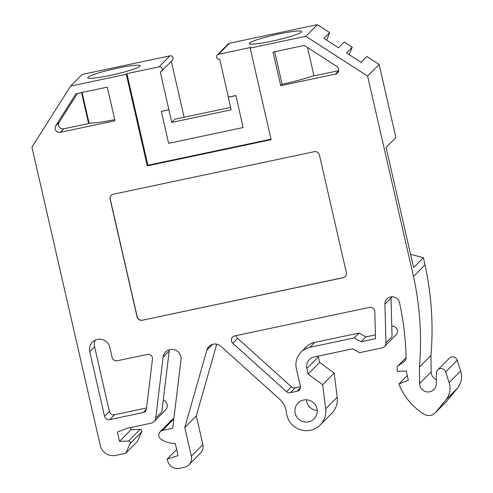 <?xml version="1.0" encoding="UTF-8"?>
<svg xmlns="http://www.w3.org/2000/svg" width="493" height="493" viewBox="0 0 493 493"><rect width="100%" height="100%" fill="white"/><g stroke="black" fill="none" stroke-linecap="round" stroke-linejoin="round"><path stroke-width="0.74" d="M338.599 69.02A4.332 4.252 -135.3 0 0 336.694 66.308L304.298 45.442L273.023 52.061L280.72 85.671L335.376 74.104A4.332 4.252 -135.3 0 0 338.599 69.02M110.327 75.374A26.869 2.761 -12.9 0 0 140.086 65.766A26.869 2.761 -12.9 0 0 117.47 68.151A26.869 2.761 -12.9 0 0 87.711 77.758A26.869 2.761 -12.9 0 0 110.327 75.374M271.889 41.184A26.869 2.761 -12.9 0 0 301.648 31.577A26.869 2.761 -12.9 0 0 279.032 33.962A26.869 2.761 -12.9 0 0 249.273 43.569A26.869 2.761 -12.9 0 0 271.889 41.184M152.38 357.739A4.332 4.252 -135.3 0 0 147.234 354.424L117.285 360.759A4.332 4.252 -135.3 0 1 112.139 357.443L109.834 347.374A10.402 10.211 -135.3 0 0 92.394 342.191A10.402 10.211 -135.3 0 0 89.744 351.626L104.559 416.314A4.332 4.252 44.7 0 0 109.705 419.629L143.112 412.561A4.332 4.252 44.7 0 0 146.415 408.956L152.46 359.218A4.332 4.252 -135.3 0 0 152.38 357.739M316.956 408.635A11.265 11.062 44.7 0 1 303.072 421.638A11.265 11.062 44.7 0 1 298.068 403.021A11.265 11.062 44.7 0 1 316.956 408.635M317.221 410.435A11.265 11.062 44.7 0 1 306.455 399.792M130.54 427.554L131.033 429.723L140.08 429.366A1.732 1.701 44.7 0 1 141.744 431.825L137.264 441.605L125.746 453.258L115.701 455.384A12.997 12.763 44.7 0 1 100.258 445.432L31.934 147.13L70.616 86.084L126.282 74.301L147.259 165.894L271.15 139.679L250.173 48.086L305.839 36.303L367.612 76.095L413.516 276.505A305.759 300.243 44.7 0 1 419.432 367.051L419.623 383.603A8.393 8.239 -135.3 0 0 433.908 389.556A8.393 8.239 -135.3 0 0 436.256 383.93L436.416 373.121A4.794 4.708 44.7 0 1 445.69 371.907L449.123 382.617A18.722 18.383 44.7 0 1 449.542 384.158A18.722 18.383 44.7 0 1 445.894 399.903L435.713 412.314A9.102 8.936 44.7 0 1 424.066 414.169A60.849 59.752 44.7 0 1 398.899 384.01L408.315 380.257L406.189 370.989L397.321 371.365L397.093 367.932A2.601 2.551 44.7 0 1 398.196 365.67L404.291 361.529A4.332 4.252 -135.3 0 0 406.127 357.943A294.567 289.255 -135.3 0 0 399.546 302.739A7.463 7.327 -135.3 0 0 384.922 304.236L385.939 342.838A5.201 5.109 44.7 0 1 381.946 347.922L359.539 352.668L352.735 348.816L314.14 356.987A9.792 9.62 -135.3 0 0 306.856 368.487L308.131 374.051L322.668 384.706L325.682 408.845A19.936 19.572 44.7 0 1 320.253 424.954A19.936 19.572 44.7 0 1 299.528 429.452A19.936 19.572 44.7 0 1 286.408 412.456A20.04 19.683 -135.3 0 0 285.995 409.886A20.04 19.683 -135.3 0 0 279.784 399.336L220.889 346.271A8.732 8.578 -135.3 0 0 206.832 350.147L184.783 427.567L191.352 456.247A9.385 9.213 44.7 0 1 184.376 467.265L179.236 468.35A9.65 9.478 44.7 0 1 168.027 461.867L167.102 459.106L178.047 455.631L175.268 443.484A26.018 25.55 44.7 0 1 160.952 439.189A4.831 4.745 44.7 0 1 162.37 430.531L172.698 428.146L181.023 359.668A9.102 8.936 -135.3 0 0 165.599 352.02A9.102 8.936 -135.3 0 0 163.115 357.166L155.702 418.163A6.064 5.959 44.7 0 1 151.08 423.21L127.046 428.294L117.389 432.102L119.509 441.377L128.562 441.019A1.732 1.701 44.7 0 1 130.22 443.478L125.746 453.258M163.257 400.045A6.064 5.959 44.7 0 1 165.568 409.942L154.044 421.595M169.463 349.74A9.102 8.936 -135.3 0 0 169.222 350.991L161.803 411.982L155.702 418.163M391.769 326.095A5.201 5.109 44.7 0 1 396.008 334.883L384.485 346.536M385.939 342.838L392.046 336.664L391.029 298.062A7.463 7.327 -135.3 0 1 391.029 297.994L392.225 296.78M437.759 369.904L449.283 358.251A4.794 4.708 44.7 0 1 457.214 360.247L460.647 370.964A18.722 18.383 44.7 0 1 461.066 372.498A18.722 18.383 44.7 0 1 457.418 388.25L447.237 400.655A9.102 8.936 44.7 0 1 446.695 401.265L435.171 412.918M70.616 86.084L82.134 74.431L170.03 55.826A2.601 2.551 44.7 0 1 172.458 60.177L161.568 71.189A2.601 2.551 -135.3 0 0 159.14 66.838L126.917 73.66L147.894 165.254L271.039 139.192M230.613 107.425L174.898 119.214L171.73 122.418L160.299 71.879A2.601 2.551 -135.3 0 0 161.568 71.189M250.173 48.086L250.808 47.445L218.578 54.261A2.601 2.551 -135.3 0 0 216.908 58.008A2.601 2.551 -135.3 0 0 219.73 59.308L228.395 97.121L235.925 95.525L243.123 127.57L235.925 95.525M168.957 109.699L161.31 111.406L168.624 143.34L243.123 127.57M171.299 61.354L184.105 117.266M235.814 95.642L228.277 97.232L231.162 109.84L171.73 122.418M217.308 54.957L228.197 43.945A2.601 2.551 44.7 0 1 229.467 43.248L317.363 24.65L329.688 32.587L326.637 40.161M114.727 119.67A38.134 3.919 167.1 0 1 89.085 123.09L88.629 123.558L81.53 92.579M89.085 123.09L82.072 92.468M142.237 320.253L343.146 277.738A4.332 4.252 -135.3 0 0 346.369 272.654L319.421 155.012A4.332 4.252 -135.3 0 0 314.275 151.696L113.372 194.211A4.332 4.252 -135.3 0 0 110.149 199.295L137.091 316.937A4.332 4.252 -135.3 0 0 142.237 320.253L343.257 277.621A4.332 4.252 -135.3 0 0 345.322 276.524M76.002 93.75L55.721 125.764A4.332 4.252 -135.3 0 0 60.325 132.309L114.974 120.748L107.277 87.132L76.002 93.75M234.705 335.912L369.553 307.373A4.332 4.252 44.7 0 1 374.809 311.539L375.524 338.709L361.049 341.772L354.245 337.927L309.906 347.312A18.198 17.871 -135.3 0 0 301.001 352.162A18.198 17.871 -135.3 0 0 296.367 368.678L300.373 386.161A4.332 4.252 44.7 0 1 297.15 391.245L290.322 392.687A4.332 4.252 44.7 0 1 286.513 391.652L232.825 343.276A4.332 4.252 -135.3 0 1 234.705 335.912M329.688 32.587L323.926 38.411L338.481 47.79L344.243 41.967L352.255 47.125L349.21 54.698M352.255 47.125L346.493 52.948L361.055 62.328L366.81 56.504L379.135 64.441L395.879 137.547L386.087 147.45L413.602 267.594L423.395 257.691L410.552 254.289M423.395 257.691L425.034 264.852A305.759 300.243 44.7 0 1 430.956 355.398L431.147 371.95A8.393 8.239 -135.3 0 0 436.323 379.647M318.244 356.119A9.792 9.62 -135.3 0 0 318.379 356.833L319.649 362.398L334.186 373.053L337.2 397.192A19.936 19.572 44.7 0 1 331.771 413.3L320.253 424.954M216.735 344.176L196.306 415.913L202.876 444.594A9.385 9.213 44.7 0 1 200.485 453.11L188.961 464.763M160.089 431.8L171.613 420.147A4.831 4.745 44.7 0 1 173.819 418.896M379.135 64.441L367.612 76.095M425.034 264.852L413.516 276.505M430.956 355.398L419.432 367.051M407.243 375.574L398.899 384.01M319.649 362.398L308.131 374.051M334.186 373.053L322.668 384.706M196.306 415.913L184.783 427.567M176.636 449.462L167.102 459.106M131.033 429.723L119.509 441.377M126.917 73.66L126.282 74.301M317.363 24.65L305.839 36.303M146.532 407.97L114.542 414.736A4.332 4.252 44.7 0 1 109.397 411.421L94.582 346.733L89.744 351.626M95.241 340.17A10.402 10.211 -135.3 0 0 94.582 346.733M375.426 334.864L365.886 336.879L361.049 341.772M365.886 336.879L359.089 333.034L354.245 337.927M359.089 333.034L314.744 342.413A18.198 17.871 -135.3 0 0 305.845 347.269L301.001 352.162M300.459 386.672L295.159 387.794A4.332 4.252 44.7 0 1 291.357 386.758L237.663 338.383L232.825 343.276M236.233 335.585A4.332 4.252 -135.3 0 0 237.663 338.383M313.924 75.589A38.134 3.919 167.1 0 1 282.113 84.266L274.656 51.71M307.484 47.494L313.986 75.867L338.654 70.647M282.113 84.266L280.72 85.671M77.438 93.448L59.178 122.27A4.332 4.252 -135.3 0 0 63.782 128.815L88.629 123.558M147.894 165.254L147.259 165.894M168.84 109.81L161.31 111.406M111.307 195.308A4.332 4.252 -135.3 0 0 110.259 199.178L137.208 316.82A4.332 4.252 -135.3 0 0 142.354 320.136M141.744 431.825L130.22 443.478M169.222 350.991L163.115 357.166M391.029 298.062L384.922 304.236M457.418 388.25L445.894 399.903M170.03 55.826L159.14 66.838M229.467 43.248L218.578 54.261M431.147 371.95L419.623 383.603M457.214 360.247L445.69 371.907M460.647 370.964L449.123 382.617M447.237 400.655L435.713 412.314M406.121 357.653L398.196 365.67M405.431 360.377L404.291 361.529M318.379 356.833L306.856 368.487M337.2 397.192L325.682 408.845M212.557 344.354L206.832 350.147M202.876 444.594L191.352 456.247M173.813 418.958L162.37 430.531M140.08 429.366L128.562 441.019M146.359 409.276L143.112 412.561M114.542 414.736L109.705 419.629M109.397 411.421L104.559 416.314M314.744 342.413L309.906 347.312M300.397 387.96L297.15 391.245M295.159 387.794L290.322 392.687M291.357 386.758L286.513 391.652M338.623 70.819L335.376 74.104M63.782 128.815L60.325 132.309M59.178 122.27L55.721 125.764M406.121 357.585L397.82 365.979"/></g></svg>

